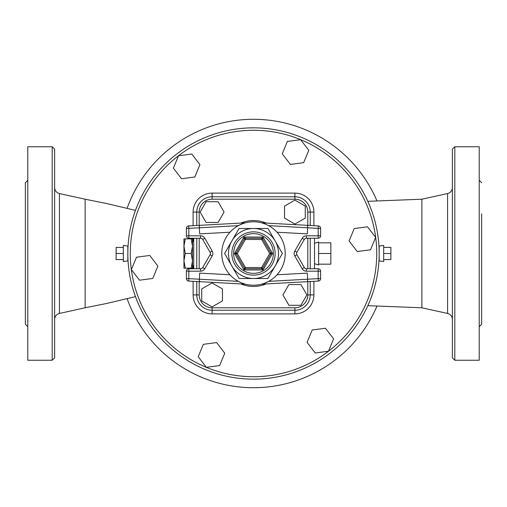 <?xml version="1.0" encoding="UTF-8"?>
<svg xmlns="http://www.w3.org/2000/svg" width="507" height="507" viewBox="0 0 507 507"><rect width="100%" height="100%" fill="white"/><g stroke="black" fill="none" stroke-linecap="round" stroke-linejoin="round"><path stroke-width="0.76" d="M127.834 246.072L127.834 260.928L123.321 261.555L123.321 245.445L127.834 246.072M123.321 247.397L116.122 247.397L116.122 259.603L123.321 259.603M123.321 253.5L116.122 253.5M383.679 247.397L390.878 247.397L390.878 259.603L383.679 259.603M383.679 253.5L390.878 253.5M383.679 245.445L383.679 261.555L379.166 260.928L379.166 253.5A125.666 125.666 0 0 0 190.67 144.672A125.666 125.666 0 0 0 190.67 362.328A125.666 125.666 0 0 0 379.166 253.5L379.166 246.072L383.679 245.445M275.162 266.004A25.014 25.014 0 0 0 253.5 228.486A25.014 25.014 0 0 0 231.838 266.004A25.014 25.014 0 0 0 275.162 266.004L267.943 278.514L239.057 278.514L224.62 253.5L239.057 228.486L267.943 228.486L282.38 253.5L275.162 266.004M270.757 254.108L272.519 253.5L270.757 252.892L269.699 253.5L270.757 254.108L262.658 268.14L261.599 267.531L261.599 268.748A1.223 1.223 0 0 0 262.658 268.14L263.006 269.971L272.519 253.5L263.006 237.029L261.599 238.252L261.599 239.469L262.658 238.86L270.757 252.892A1.223 1.223 0 0 1 270.757 254.108M261.599 268.748L263.006 269.971L243.994 269.971L245.401 268.748L245.401 267.531L244.342 268.14A1.223 1.223 0 0 0 245.401 268.748L261.599 268.748A1.223 1.223 0 0 0 262.658 268.14M244.342 268.14L243.994 269.971L234.481 253.5L236.243 254.108L237.301 253.5L236.243 252.892A1.223 1.223 0 0 0 236.243 254.108L244.342 268.14A1.223 1.223 0 0 0 245.401 268.748M236.243 252.892L234.481 253.5L243.994 237.029L244.342 238.86L245.401 239.469L245.401 238.252A1.223 1.223 0 0 0 244.342 238.86L236.243 252.892A1.223 1.223 0 0 0 236.243 254.108M262.658 238.86A1.223 1.223 0 0 0 261.599 238.252L245.401 238.252L243.994 237.029L263.006 237.029L262.658 238.86A1.223 1.223 0 0 0 261.599 238.252M239.057 228.486L224.62 253.5L239.057 278.514L267.943 278.514M285.219 253.5A31.719 31.719 0 0 0 237.637 226.027A31.719 31.719 0 0 0 237.637 280.973A31.719 31.719 0 0 0 285.219 253.5M265.281 282.95L263.602 283.571M263.266 283.679L261.599 284.167L318.295 281.074A2.44 2.44 0 0 0 320.601 278.641A2.44 2.44 0 0 1 318.295 281.074L318.162 278.641L320.601 278.641L320.601 271.188A2.44 2.44 0 0 0 318.162 268.748L306.418 268.748A2.44 2.44 0 0 1 304.301 267.531A2.44 2.44 0 0 0 306.418 268.748A2.44 2.44 0 0 1 304.301 267.531L296.906 254.723A2.44 2.44 0 0 1 296.906 252.277A2.44 2.44 0 0 0 296.906 254.723A2.44 2.44 0 0 1 296.906 252.277L304.301 239.469L296.906 252.277L294.795 251.06A4.88 4.88 0 0 0 294.795 255.94L296.906 254.723M262.056 284.047L263.19 283.705M264.362 283.305L268.71 281.341L307.66 279.211L307.578 281.664M263.19 223.295L261.599 222.833L318.295 225.926A2.44 2.44 0 0 1 320.601 228.359A2.44 2.44 0 0 0 318.295 225.926L261.599 222.833M263.602 223.429L265.281 224.05M241.719 224.05L243.398 223.429M243.734 223.321L245.401 222.833L188.705 225.926L245.401 222.833M244.944 222.953L243.81 223.295M242.638 223.695L238.29 225.659L199.34 227.789L199.422 225.336M243.81 283.705L245.401 284.167L199.422 281.664L199.34 279.211L188.838 278.641L188.705 281.074A2.44 2.44 0 0 1 186.399 278.641L186.399 271.188L186.399 278.641A2.44 2.44 0 0 0 188.705 281.074L199.422 281.664M244.982 284.059L243.734 283.679M243.398 283.571L241.719 282.95M318.162 238.252L318.162 235.812L306.418 235.812A4.88 4.88 0 0 0 302.191 238.252L304.301 239.469A2.44 2.44 0 0 1 306.418 238.252A2.44 2.44 0 0 0 304.301 239.469A2.44 2.44 0 0 1 306.418 238.252L318.162 238.252A2.44 2.44 0 0 0 320.601 235.812L320.601 228.359L318.162 228.359L318.295 225.926M188.705 225.926L188.838 228.359L186.399 228.359A2.44 2.44 0 0 1 188.705 225.926A2.44 2.44 0 0 0 186.399 228.359L186.399 235.812A2.44 2.44 0 0 0 188.838 238.252L200.582 238.252A2.44 2.44 0 0 1 202.699 239.469L210.094 252.277A2.44 2.44 0 0 1 210.094 254.723L202.699 267.531A2.44 2.44 0 0 1 200.582 268.748L188.838 268.748A2.44 2.44 0 0 0 186.399 271.188L200.582 271.188L200.582 268.748A2.44 2.44 0 0 0 202.699 267.531L204.809 268.748L212.205 255.94L210.094 254.723A2.44 2.44 0 0 0 210.094 252.277L212.205 251.06L204.809 238.252L202.699 239.469A2.44 2.44 0 0 0 200.582 238.252L200.582 235.812L188.838 235.812L188.838 238.252M307.578 225.336L307.66 227.789L318.162 228.359L318.162 235.812L320.601 235.812M320.601 271.188L318.162 271.188L318.162 268.748M186.399 278.641L188.838 278.641L188.838 268.748M186.399 235.812L188.838 235.812L188.838 228.359L199.34 227.789L199.676 233.879L229.969 232.225M277.031 232.225L307.324 233.879L307.66 227.789L268.71 225.659M277.031 274.775L307.324 273.121L307.66 279.211L318.162 278.641L318.162 271.188L306.418 271.188L306.418 268.748M229.969 274.775L199.676 273.121L199.34 279.211L238.29 281.341M305.277 218.08L305.277 206.102L294.909 200.113L284.541 206.102L284.541 218.08L294.909 224.062L305.277 218.08M288.92 305.277L300.898 305.277L306.887 294.909L300.898 284.541L288.92 284.541L282.938 294.909L288.92 305.277M201.723 288.92L201.723 300.898L212.091 306.887L222.459 300.898L222.459 288.92L212.091 282.938L201.723 288.92M218.08 201.723L206.102 201.723L200.113 212.091L206.102 222.459L218.08 222.459L224.062 212.091L218.08 201.723M196.767 281.518L196.767 294.909A15.324 15.324 0 0 0 212.091 310.233L294.909 310.233A15.324 15.324 0 0 0 310.233 294.909L310.233 281.518M310.233 268.748L310.233 238.252M310.233 225.482L310.233 212.091A15.324 15.324 0 0 0 294.909 196.767L212.091 196.767A15.324 15.324 0 0 0 196.767 212.091L196.767 225.482M196.767 238.252L196.767 268.748M294.909 307.793L294.909 310.233A15.324 15.324 0 0 0 310.233 294.909L307.793 294.909A12.884 12.884 0 0 1 294.909 307.793L212.091 307.793A12.884 12.884 0 0 1 199.207 294.909L199.207 281.651M307.793 212.091L310.233 212.091A15.324 15.324 0 0 0 294.909 196.767L294.909 199.207A12.884 12.884 0 0 1 307.793 212.091L307.793 225.349M314.505 238.252L314.505 268.748M193.718 268.748L193.718 238.252M314.505 243.303L318.65 242.029L318.65 264.971L314.505 263.697M318.65 242.828L330.849 242.828L330.849 264.172L318.65 264.172M318.65 253.5L330.849 253.5M192.495 238.86L192.495 268.14L191.19 268.14L192.495 260.82L191.19 253.5L192.495 246.18L191.19 238.86L192.495 238.86M183.959 238.86L185.264 238.86L183.959 246.18L183.959 238.86M191.19 238.86L185.264 238.86M183.959 246.18L185.264 253.5L183.959 260.82L183.959 246.18M191.19 253.5L185.264 253.5M183.959 260.82L185.264 268.14L183.959 268.14L183.959 260.82M191.19 268.14L185.264 268.14M357.245 251.535L370.516 249.786L375.636 237.422L367.486 226.8L354.216 228.549L349.095 240.914L357.245 251.535M307.077 342.358L315.221 352.98L328.492 351.231L333.612 338.866L325.469 328.251L312.198 329.994L307.077 342.358M203.332 344.329L198.212 356.694L206.355 367.309L219.626 365.566L224.747 353.202L216.603 342.58L203.332 344.329M149.755 255.465L136.484 257.214L131.364 269.578L139.514 280.2L152.784 278.451L157.905 266.086L149.755 255.465M199.923 164.642L191.779 154.02L178.508 155.769L173.388 168.134L181.531 178.749L194.802 177.006L199.923 164.642M303.668 162.671L308.788 150.306L300.645 139.691L287.374 141.434L282.253 153.798L290.397 164.42L303.668 162.671M376.948 200.854A134.203 134.203 0 0 0 127.156 208.238M127.156 298.762A134.203 134.203 0 0 0 376.948 306.146M54.629 319.404C54.838 316.305 56.435 314.315 59.42 313.446L85.132 307.793L85.132 199.207L107.002 203.611L135.47 210.361M54.629 357.815L54.629 149.185L52.189 146.745L52.189 360.255L54.629 357.815M52.189 146.745L27.79 146.745L27.79 360.255L52.189 360.255M27.79 326.704L25.35 324.265L25.35 182.735L27.79 180.296M367.822 305.677L421.868 307.793L421.868 199.207L367.822 201.323M421.868 199.207L447.58 193.547L447.586 312.857L447.58 193.547A6.103 6.103 180 0 0 452.371 187.596M454.811 146.745L452.371 149.185L452.371 357.815L454.811 360.255L454.811 146.745L479.21 146.745L479.21 360.255L454.811 360.255M481.65 213.846L481.65 324.265L479.21 326.704M275.143 253.5A21.643 21.643 0 0 0 242.676 234.754A21.643 21.643 0 0 0 242.676 272.246A21.643 21.643 0 0 0 275.143 253.5M273.349 253.5A19.849 19.849 0 0 1 243.575 270.694A19.849 19.849 0 0 1 243.575 236.306A19.849 19.849 0 0 1 273.349 253.5M269.699 253.5L261.599 267.531L245.401 267.531L237.301 253.5L245.401 239.469L261.599 239.469L269.699 253.5M245.401 238.252A1.223 1.223 0 0 0 244.342 238.86M306.418 235.812L306.418 238.252M302.191 238.252L294.795 251.06M294.795 255.94L302.191 268.748L304.301 267.531M302.191 268.748A4.88 4.88 0 0 0 306.418 271.188M200.582 271.188A4.88 4.88 0 0 0 204.809 268.748M212.205 255.94A4.88 4.88 0 0 0 212.205 251.06M204.809 238.252A4.88 4.88 0 0 0 200.582 235.812M266.137 223.08A32.942 32.942 0 0 0 240.863 223.08M240.863 283.92A32.942 32.942 0 0 0 266.137 283.92M307.793 238.252L307.793 268.748M307.793 281.651L307.793 294.909M199.207 225.349L199.207 212.091A12.884 12.884 0 0 1 212.091 199.207L294.909 199.207M199.207 268.748L199.207 238.252M310.233 212.091L313.89 212.091A18.981 18.981 0 0 0 294.909 193.11L212.091 193.11L212.091 199.207M212.091 193.11A18.981 18.981 0 0 0 193.11 212.091L199.207 212.091M193.11 281.315L193.11 294.909L199.207 294.909M193.11 294.909A18.981 18.981 0 0 0 212.091 313.89L212.091 307.793M212.091 313.89L294.909 313.89L294.909 310.233M193.11 212.091L193.11 225.685M193.11 238.252L193.11 241.3M193.11 265.7L193.11 268.748M294.909 193.11L294.909 196.767M294.909 313.89A18.981 18.981 0 0 0 313.89 294.909L310.233 294.909M313.89 294.909L313.89 281.315M313.89 225.685L313.89 212.091M376.726 253.5A123.226 123.226 0 0 1 191.887 360.217A123.226 123.226 0 0 1 191.887 146.783A123.226 123.226 0 0 1 376.726 253.5M59.42 313.446L59.42 193.554C56.435 192.685 54.838 190.695 54.629 187.596M193.718 241.3L192.495 241.3M193.718 265.7L192.495 265.7M85.132 307.793L107.002 303.389L135.47 296.639M85.132 199.207L59.42 193.554M421.868 307.793L447.58 313.446C450.565 314.321 452.162 316.305 452.371 319.404M481.65 182.735L479.21 180.296"/></g></svg>
